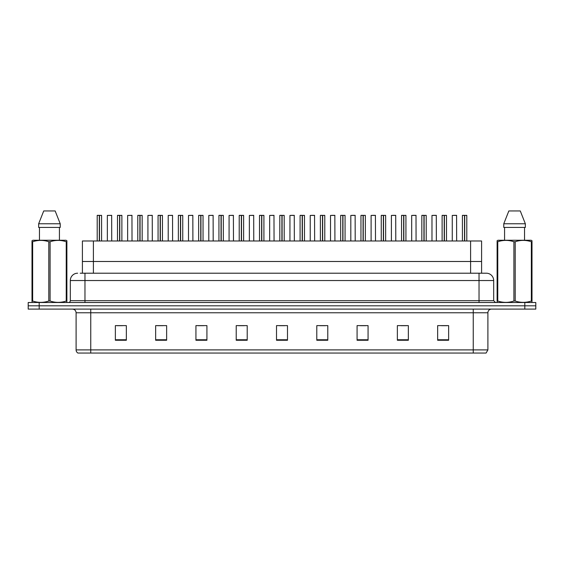 <?xml version="1.0" encoding="UTF-8"?>
<svg xmlns="http://www.w3.org/2000/svg" width="564" height="564" viewBox="0 0 564 564"><rect width="100%" height="100%" fill="white"/><g stroke="black" fill="none" stroke-linecap="round" stroke-linejoin="round"><path stroke-width="0.85" d="M82.407 273.209L82.407 240.983L481.593 240.983L481.593 261.492L470.602 261.492L481.593 261.492L481.593 273.209M93.398 273.209L93.398 261.492L82.407 261.492L470.602 261.492L470.602 240.983M93.398 240.983L93.398 261.492L470.602 261.492L470.602 273.209M487.895 349.899L486.105 353.05L473.245 353.05L473.245 349.899L487.895 349.899L487.895 312.766A3.659 3.659 0 0 1 491.561 309.1M473.245 353.05L77.895 353.05A3.659 3.659 0 0 1 76.105 349.899L76.105 312.766C75.886 310.538 74.667 309.319 72.439 309.1M535.8 309.1L535.8 305.808L28.2 305.808L28.2 309.1L39.184 309.1L39.184 305.808L28.2 305.808L28.2 302.508L39.184 302.508L39.184 305.808L535.8 305.808L535.8 309.1L39.184 309.1M448.634 340.268L448.634 325.618L437.65 325.618L437.65 340.268L448.634 340.268M408.35 340.268L408.35 325.618L397.366 325.618L397.366 340.268L408.35 340.268M368.066 340.268L368.066 325.618L357.075 325.618L357.075 340.268L368.066 340.268M327.783 340.268L327.783 325.618L316.792 325.618L316.792 340.268L327.783 340.268M126.35 340.268L126.35 325.618L115.366 325.618L115.366 340.268L126.35 340.268M166.634 340.268L166.634 325.618L155.65 325.618L155.65 340.268L166.634 340.268M206.925 340.268L206.925 325.618L195.934 325.618L195.934 340.268L206.925 340.268M247.208 340.268L247.208 325.618L236.217 325.618L236.217 340.268L247.208 340.268M287.492 340.268L287.492 325.618L276.508 325.618L276.508 340.268L287.492 340.268M360.41 325.696L365.902 325.696M400.99 325.696L406.482 325.696M441.57 325.696L447.062 325.696M238.678 325.696L244.17 325.696M198.098 325.696L203.59 325.696M157.518 325.696L163.01 325.696M116.938 325.696L122.43 325.696M319.83 325.696L325.322 325.696M279.25 325.696L284.749 325.696M80.377 273.209L486.358 273.209A7.325 7.325 0 0 1 493.683 280.534L493.683 300.675L495.516 302.508M80.208 273.209L84.967 273.209L84.967 280.534L70.317 280.534L70.317 300.675A1.833 1.833 0 0 1 68.484 302.508M77.642 273.209A7.325 7.325 0 0 0 70.317 280.534M535.8 302.508L535.8 305.808L535.8 302.508L39.184 302.508M493.683 280.534L479.033 280.534L479.033 273.209L486.358 273.209M99.299 215.42L97.198 215.42L99.306 215.342L99.299 240.983M101.59 240.983L101.59 215.42L97.269 215.342M101.59 215.42L99.49 215.42L101.52 215.342M97.198 215.42L97.198 240.983M99.49 215.342L99.426 240.983M99.49 215.42L99.49 240.983M99.306 215.342L99.363 240.983M99.363 215.342L98.665 215.342M111.735 240.983L111.665 215.342L107.343 215.42L107.343 240.983M119.589 215.42L117.488 215.42L119.589 215.342L119.589 240.983M121.88 240.983L121.88 215.42L117.559 215.342M121.88 215.42L119.779 215.42L121.81 215.342M117.488 215.42L117.488 240.983M119.779 215.342L119.716 240.983M119.779 215.42L119.779 240.983M119.589 215.342L119.653 240.983M119.653 215.342L118.955 215.342M139.879 215.42L137.778 215.42L139.879 215.342L139.879 240.983M142.17 240.983L142.17 215.42L137.849 215.342M142.17 215.42L140.069 215.42L142.1 215.342M137.778 215.42L137.778 240.983M140.069 215.342L140.006 240.983M140.069 215.42L140.069 240.983M139.879 215.342L139.942 240.983M139.942 215.342L139.245 215.342M160.169 215.42L158.068 215.42L160.169 215.342L160.169 240.983M162.46 240.983L162.46 215.42L158.139 215.342M162.46 215.42L160.359 215.42L162.39 215.342M158.068 215.42L158.068 240.983M160.359 215.342L160.296 240.983M160.359 215.42L160.359 240.983M160.169 215.342L160.232 240.983M160.232 215.342L159.534 215.342M180.459 215.42L178.358 215.42L180.459 215.342L180.459 240.983M182.75 240.983L182.75 215.42L178.428 215.342M182.75 215.42L180.649 215.42L182.68 215.342M178.358 215.42L178.358 240.983M180.649 215.342L180.586 240.983M180.649 215.42L180.649 240.983M180.459 215.342L180.522 240.983M180.522 215.342L179.817 215.342M132.025 240.983L131.955 215.342L127.633 215.42L127.633 240.983M152.315 240.983L152.245 215.342L147.923 215.42L147.923 240.983M172.605 240.983L172.535 215.342L168.213 215.42L168.213 240.983M66.658 302.508L66.883 301.028L66.235 301.028L66.235 241.73C60.877 239.954 55.491 239.954 50.09 241.73L48.793 241.73C43.435 239.954 38.049 239.954 32.649 241.73L32 241.73L32 240.722L32.846 240.25L32 240.722L32 301.486M50.09 241.73L50.09 301.028C55.448 302.805 60.834 302.805 66.235 301.028M50.09 301.028L48.793 301.028L48.793 241.73M32.649 241.73L32.649 301.028C38.007 302.805 43.393 302.805 48.793 301.028M32.649 301.028L32 301.028L32.226 302.508M66.883 301.486L66.883 240.722L66.037 240.25L66.883 240.722L66.883 241.73L66.235 241.73M66.037 240.25L32.846 240.25M39.452 227.433L39.452 240.25M59.431 240.25L59.431 227.433L59.431 240.25M55.159 210.95L60.228 223.767L60.228 227.433L38.655 227.433L38.655 223.767L43.724 210.95L38.655 223.767L60.228 223.767L55.159 210.95L43.724 210.95M531.774 302.508L532 301.028L531.351 301.028L531.351 241.73C525.993 239.954 520.607 239.954 515.207 241.73L513.91 241.73C508.552 239.954 503.166 239.954 497.765 241.73L497.117 241.73L497.117 240.722L497.963 240.25L497.117 240.722L497.117 301.486M515.207 241.73L515.207 301.028C520.565 302.805 525.951 302.805 531.351 301.028M515.207 301.028L513.91 301.028L513.91 241.73M497.765 241.73L497.765 301.028C503.123 302.805 508.509 302.805 513.91 301.028M497.765 301.028L497.117 301.028L497.342 302.508M532 245.742L532 240.722L531.154 240.25L532 240.722L532 241.73L531.351 241.73M531.154 240.25L497.963 240.25M504.569 227.433L504.569 240.25M524.548 240.25L524.548 227.433M525.345 227.433L525.345 223.767L525.345 227.433L503.772 227.433L503.772 223.767L508.841 210.95L503.772 223.767L525.345 223.767L520.276 210.95L508.841 210.95M532 301.486L532 241.73M520.276 210.95L525.345 223.767M200.749 215.42L198.648 215.42L200.749 215.342L200.749 240.983M203.04 240.983L203.04 215.42L198.718 215.342M203.04 215.42L200.939 215.42L202.969 215.342M198.648 215.42L198.648 240.983M200.932 215.342L200.876 240.983M200.939 215.42L200.939 240.983M200.749 215.342L200.812 240.983M200.812 215.342L200.107 215.342M221.039 215.42L218.938 215.42L221.039 215.342L221.039 240.983M223.33 240.983L223.33 215.42L219.008 215.342M223.33 215.42L221.229 215.42L223.259 215.342M218.938 215.42L218.938 240.983M221.222 215.342L221.166 240.983M221.229 215.42L221.229 240.983M221.039 215.342L221.102 240.983M221.102 215.342L220.397 215.342M241.329 215.42L239.221 215.42L241.329 215.342L241.329 240.983M243.62 240.983L243.62 215.42L239.298 215.342M243.62 215.42L241.519 215.42L243.542 215.342M239.221 215.42L239.221 240.983M241.512 215.342L241.455 240.983M241.519 215.42L241.519 240.983M241.329 215.342L241.392 240.983M241.392 215.342L240.687 215.342M192.895 240.983L192.825 215.342L188.503 215.42L188.503 240.983M213.185 240.983L213.114 215.342L208.793 215.42L208.793 240.983M233.475 240.983L233.397 215.342L229.083 215.42L229.083 240.983M261.611 215.42L259.51 215.42L261.618 215.342L261.611 240.983M263.91 240.983L263.91 215.42L259.588 215.342M263.91 215.42L261.809 215.42L263.832 215.342M259.51 215.42L259.51 240.983M261.802 215.342L261.745 240.983M261.809 215.42L261.809 240.983M261.618 215.342L261.682 240.983M261.682 215.342L260.977 215.342M281.901 215.42L279.8 215.42L281.908 215.342L281.901 240.983M284.2 240.983L284.2 215.42L279.878 215.342M284.2 215.42L282.099 215.42L284.122 215.342M279.8 215.42L279.8 240.983M282.092 215.342L282.035 240.983M282.099 215.42L282.099 240.983M281.908 215.342L281.965 240.983M281.965 215.342L281.267 215.342M302.191 215.42L300.09 215.42L302.198 215.342L302.191 240.983M304.489 240.983L304.489 215.42L300.168 215.342M304.489 215.42L302.389 215.42L304.412 215.342M300.09 215.42L300.09 240.983M302.382 215.342L302.318 240.983M302.389 215.42L302.389 240.983M302.198 215.342L302.255 240.983M302.255 215.342L301.557 215.342M322.481 215.42L320.38 215.42L322.488 215.342L322.481 240.983M324.779 240.983L324.779 215.42L320.458 215.342M324.779 215.42L322.671 215.42L324.702 215.342M320.38 215.42L320.38 240.983M322.671 215.342L322.608 240.983M322.671 215.42L322.671 240.983M322.488 215.342L322.545 240.983M322.545 215.342L321.847 215.342M342.771 215.42L340.67 215.42L342.778 215.342L342.771 240.983M345.062 240.983L345.062 215.42L340.741 215.342M345.062 215.42L342.961 215.42L344.992 215.342M340.67 215.42L340.67 240.983M342.961 215.342L342.898 240.983M342.961 215.42L342.961 240.983M342.778 215.342L342.834 240.983M342.834 215.342L342.137 215.342M253.765 240.983L253.687 215.342L249.366 215.42L249.366 240.983M274.055 240.983L273.977 215.342L269.655 215.42L269.655 240.983M294.345 240.983L294.267 215.342L289.945 215.42L289.945 240.983M292.878 215.342L291.412 215.342M314.634 240.983L314.557 215.342L310.235 215.42L310.235 240.983M313.168 215.342L311.702 215.342M334.917 240.983L334.847 215.342L330.525 215.42L330.525 240.983M333.458 215.342L331.992 215.342M363.061 215.42L360.96 215.42L363.068 215.342L363.061 240.983M365.352 240.983L365.352 215.42L361.031 215.342M365.352 215.42L363.251 215.42L365.282 215.342M360.96 215.42L360.96 240.983M363.251 215.342L363.188 240.983M363.251 215.42L363.251 240.983M363.068 215.342L363.124 240.983M363.124 215.342L362.426 215.342M383.351 215.42L381.25 215.42L383.351 215.342L383.351 240.983M385.642 240.983L385.642 215.42L381.32 215.342M385.642 215.42L383.541 215.42L385.572 215.342M381.25 215.42L381.25 240.983M383.541 215.342L383.478 240.983M383.541 215.42L383.541 240.983M383.351 215.342L383.414 240.983M383.414 215.342L382.716 215.342M403.641 215.42L401.54 215.42L403.641 215.342L403.641 240.983M405.932 240.983L405.932 215.42L401.61 215.342M405.932 215.42L403.831 215.42L405.861 215.342M401.54 215.42L401.54 240.983M403.831 215.342L403.768 240.983M403.831 215.42L403.831 240.983M403.641 215.342L403.704 240.983M403.704 215.342L403.006 215.342M423.931 215.42L421.83 215.42L423.931 215.342L423.931 240.983M426.222 240.983L426.222 215.42L421.9 215.342M426.222 215.42L424.121 215.42L426.151 215.342M421.83 215.42L421.83 240.983M424.121 215.342L424.057 240.983M424.121 215.42L424.121 240.983M423.931 215.342L423.994 240.983M423.994 215.342L423.296 215.342M444.221 215.42L442.12 215.42L444.221 215.342L444.221 240.983M446.512 240.983L446.512 215.42L442.19 215.342M446.512 215.42L444.411 215.42L446.441 215.342M442.12 215.42L442.12 240.983M444.411 215.342L444.347 240.983M444.411 215.42L444.411 240.983M444.221 215.342L444.284 240.983M444.284 215.342L443.579 215.342M464.51 215.42L462.409 215.42L464.51 215.342L464.51 240.983M466.802 240.983L466.802 215.42L462.48 215.342M466.802 215.42L464.701 215.42L466.731 215.342M462.409 215.42L462.409 240.983M464.694 215.342L464.637 240.983M464.701 215.42L464.701 240.983M464.51 215.342L464.574 240.983M464.574 215.342L463.869 215.342M355.207 240.983L355.137 215.342L350.815 215.42L350.815 240.983M353.748 215.342L352.281 215.342M375.497 240.983L375.427 215.342L371.105 215.42L371.105 240.983M374.038 215.342L372.571 215.342M395.787 240.983L395.716 215.342L391.395 215.42L391.395 240.983M394.321 215.342L392.861 215.342M416.077 240.983L416.006 215.342L411.685 215.42L411.685 240.983M414.611 215.342L413.151 215.342M436.367 240.983L436.296 215.342L431.975 215.42L431.975 240.983M434.9 215.342L433.441 215.342M456.657 240.983L456.586 215.342L452.265 215.42L452.265 240.983M455.19 215.342L453.724 215.342M473.245 309.1L473.245 312.766L76.105 312.766M487.895 312.766L473.245 312.766L473.245 349.899L90.755 349.899L90.755 353.05M76.105 349.899L90.755 349.899L90.755 309.1M524.816 309.1L524.816 302.508M287.492 339.761L276.508 339.761M247.208 339.761L236.217 339.761M206.925 339.761L195.934 339.761M166.634 339.761L155.65 339.761M126.35 339.761L115.366 339.761M327.783 339.761L316.792 339.761M368.066 339.761L357.075 339.761M408.35 339.761L397.366 339.761M448.634 339.761L437.65 339.761M84.967 302.508L84.967 300.675L493.683 300.675M70.317 300.675L84.967 300.675L84.967 280.534L479.033 280.534L479.033 302.508M111.735 215.42L107.343 215.42M132.025 215.42L127.633 215.42M152.315 215.42L147.923 215.42M172.605 215.42L168.213 215.42M192.895 215.42L188.503 215.42M213.185 215.42L208.793 215.42M233.475 215.42L229.083 215.42M253.765 215.42L249.366 215.42M274.055 215.42L269.655 215.42M294.345 215.42L289.945 215.42M314.634 215.42L310.235 215.42M334.917 215.42L330.525 215.42M355.207 215.42L350.815 215.42M375.497 215.42L371.105 215.42M395.787 215.42L391.395 215.42M416.077 215.42L411.685 215.42M436.367 215.42L431.975 215.42M456.657 215.42L452.265 215.42"/></g></svg>

